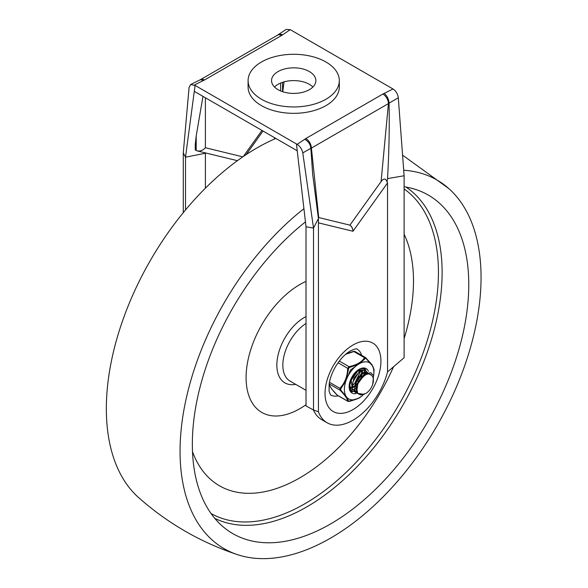 <?xml version="1.0" encoding="UTF-8"?>
<svg xmlns="http://www.w3.org/2000/svg" width="588" height="588" viewBox="0 0 588 588"><rect width="100%" height="100%" fill="white"/><g stroke="black" fill="none" stroke-linecap="round" stroke-linejoin="round"><path stroke-width="0.88" d="M242.822 156.856L205.396 147.735C202.934 150.359 200.258 151.425 197.362 150.947L195.26 149.947L195.26 144.354L196.186 136.026L196.186 150.477M237.427 160.671L197.362 150.947M202.978 96.366L196.186 136.026M387.536 371.888L404.118 357.702L404.118 175.761L387.536 178.598C389.043 152.167 389.55 127.023 389.065 103.157L389.065 103.157A4.785 3.249 -10.8 0 0 388.418 103.606A7.82 4.513 -120 0 0 382.884 94.029L305.87 138.496C309.229 140.811 311.074 144.001 311.405 148.073L318.718 217.538L349.911 225.145L381.097 181.53C383.766 178.164 385.743 178.274 387.044 181.854L387.536 182.949L387.536 371.888A51.737 29.87 -60 0 1 327.112 422.772A51.737 29.87 -60 0 1 318.424 411.784L313.514 410.012L306.017 405.94L306.017 226.784L313.514 228.071L318.424 218.493L318.424 411.784M387.536 178.598L387.044 181.854M352.984 231.224L352.954 231.26C352.903 228.791 351.896 226.755 349.941 225.16C351.786 226.49 352.793 228.511 352.984 231.224L353.006 231.231C352.947 228.754 351.918 226.733 349.941 225.16L349.911 225.145M313.514 410.012L313.514 228.071L302.791 152.917C302.011 149.227 300.123 146.368 297.124 144.339A1456.138 840.693 -0 0 0 304.716 139.268C308.413 141.377 310.457 144.391 310.861 148.308L312.698 174.46L318.424 218.493M302.791 152.917L310.861 148.308A4.785 2.168 -171.1 0 1 311.405 148.073L388.418 103.606L381.097 181.53M318.277 217.442L318.718 217.538M338.328 395.82A26.497 15.295 -60 0 1 330.515 394.923L329.089 391.307L329.162 383.949C329.993 378.268 332.176 372.41 335.704 366.368C340.224 359.121 345.082 353.991 350.279 350.985C357.923 347.383 356.989 349.551 357.012 349.029A26.497 15.295 -60 0 1 361.694 355.343M325.95 61.997A45.607 26.335 180 0 1 339.313 80.622A45.607 26.335 180 0 1 293.699 106.95A45.607 26.335 180 0 1 248.092 80.622A45.607 26.335 180 0 1 276.25 56.294A45.607 26.335 180 0 1 325.95 61.997M339.313 80.622L339.313 87.002A45.607 26.335 180 0 1 293.699 113.337A45.607 26.335 180 0 1 248.092 87.002L248.092 80.622M312.897 87.002A22.153 12.789 0 0 0 309.369 84.341A22.153 12.789 0 0 0 274.508 87.002M309.369 71.574A22.153 12.789 180 0 1 315.852 80.622A22.153 12.789 180 0 1 293.699 93.411A22.153 12.789 180 0 1 271.546 80.622A22.153 12.789 180 0 1 285.224 68.803A22.153 12.789 180 0 1 309.369 71.574M327.112 422.772L321.585 419.575A51.737 29.87 -60 0 1 313.441 409.976M274.508 139.011L274.508 137.666M183.28 212.65L183.28 152.88L189.101 87.281L190.652 84.54L195.084 85.422L194.29 91.353L297.227 150.785L296.44 143.942L195.084 85.422M185.507 209.96L185.507 157.209L183.28 152.88M205.396 188.175L205.396 153.24L185.507 157.209L194.29 91.353M297.124 144.339L296.44 143.942M306.017 226.784L297.227 150.785M404.118 175.761L398.296 97.777C397.775 93.94 396.011 91.008 393.005 88.979L290.281 29.672A1456.138 840.693 0 0 0 282.688 34.743L279.859 34.163L277.617 35.126A7.82 4.513 60 0 1 281.527 35.515L204.514 79.975L202.809 79.299L200.927 79.431L190.652 84.54M393.005 88.979A1456.138 840.693 180 0 1 384.221 93.36C387.161 95.91 388.778 99.174 389.065 103.157L398.296 97.777M205.315 152.843L205.396 153.24M194.393 85.025A1456.138 840.693 180 0 1 203.176 80.644L201.434 79.806L199.986 79.887M278.175 34.736L286.165 29.4L290.281 29.672M282.74 91.735L284.055 81.872M275.838 138.43A212.841 122.885 120 0 0 256.846 148.007A212.841 122.885 120 0 0 121.466 324.025A212.841 122.885 120 0 0 138.555 497.529C167.639 523.32 200.633 542.364 237.523 554.66A212.841 122.885 120 0 0 436.972 425.8A212.841 122.885 120 0 0 448.85 188.616A212.841 122.885 120 0 0 403.706 170.241M303.923 208.689A212.841 122.885 120 0 0 184.529 406.617A212.841 122.885 120 0 0 237.501 554.66M306.017 281.395A76.014 43.887 120 0 0 299.843 284.548A76.014 43.887 120 0 0 246.181 381.164A76.014 43.887 120 0 0 306.017 404.706M192.504 451.68A160.715 92.786 120 0 0 284.739 485.394A160.715 92.786 120 0 0 393.563 366.728M404.118 338.585A160.715 92.786 120 0 0 404.118 234.244M305.451 221.904A195.466 112.852 120 0 0 192.342 444.146A195.466 112.852 120 0 0 224.807 528.171A195.466 112.852 120 0 0 428.292 420.773A195.466 112.852 120 0 0 419.553 190.857A195.466 112.852 120 0 0 404.118 186.763M354.777 373.689L351.47 379.422M349.786 384.111L349.316 384.354M359.518 369.168L359.709 369.58M359.907 370.131L360.143 371.491M354.77 383.464L352.874 384.964M349.162 385.86L349.786 385.677M359.4 371.895L359.283 370.322M361.51 370.006L361.833 370.528M357.07 384.787L355.181 386.294M354.395 386.772L353.006 387.404M349.456 387.352L350.47 387.36M351.029 387.286L352.241 386.955M352.903 386.684L354.41 385.853M355.292 385.221L357.614 382.972M361.701 373.226L361.583 371.653M361.363 370.771L361.01 369.984M352.322 389.322L351.205 380.215L357.666 371.131L362.465 370.256M362.487 370.249L357.791 370.19M365.111 371.756L365.817 372.307M366.118 372.667L366.625 373.571M350.073 381.2L349.816 384.728M366.045 373.681L365.618 372.645M365.354 372.226L364.707 371.565M360.29 371.425L359.202 372.02L353.947 378.135L352.124 386.059M357.563 392.475L355.644 383.479L362.274 373.792L367.066 372.917M367.096 372.902L361.502 373.351L354.836 383.185L356.945 392.123M364.891 374.086L363.81 374.681L358.21 381.509L356.916 389.947M365.729 393.519A10.856 6.27 120 0 0 372.373 385.25A10.856 6.27 120 0 0 372.373 376.379C371.925 375.923 367.838 367.816 357.747 383.942C355.38 395.283 359.224 393.637 360.54 394.952L365.721 393.519M352.286 377.489L353.535 375.335M349.206 386.97L349.831 386.698M354.976 382.67L359.996 372.447M360.113 371.506L360.165 370.08M360.135 369.543L360.069 368.955M349.617 388.83L352.462 387.867M353.035 387.558L358.349 382.692M360.297 379.605L362.304 373.77M362.421 372.836L362.465 371.403M362.436 370.874L361.899 368.529M355.799 366.177L350.47 370.036L345.193 382.398M350.308 390.219L353.072 389.888M353.807 389.631L356.916 387.837M364.523 375.578L364.766 372.733M364.744 372.204L364.663 371.543M364.656 371.498L363.45 368.588M351.212 391.24L355.38 391.218M355.527 391.174L356.989 390.564M367.081 374.387L366.963 372.858M366.963 372.829L364.758 369.051M360.275 368.882L352.624 376.092L349.801 385.022L351.249 390.851L357.607 392.571M369.264 374.174L364.553 369.786L358.364 373.005L352.991 381.73L352.219 388.771L358.834 394.151M371.52 375.21L364.428 371.726L357.996 377.54L354.439 387.191L355.578 393.107L364.295 394.35M372.682 384.398L373.601 375.681L370.778 372.638L364.817 374.137L357.747 383.942M345.715 354.263L353.866 351.558L346.501 353.608M365.221 357.46L365.868 357.842L364.538 357.717C361.708 362.061 356.534 365.045 349.022 366.677L347.692 368.331C347.449 376.357 344.862 383.023 339.938 388.33L339.938 390.101C344.869 395.136 347.457 398.818 347.692 401.141L348.169 401.413L347.692 401.141A1.088 1.036 -8.2 0 0 348.662 401.303L346.788 397.29A20.852 12.039 120 0 0 358.298 398.311L348.662 401.303M347.692 401.141L337.02 394.974A1.088 0.537 135.8 0 1 336.902 394.908A1.088 0.537 135.8 0 1 336.836 394.791M371.454 364.391A20.852 12.039 120 0 0 359.952 363.369L365.662 358.114L372.285 365.567L374.049 369.72L373.887 373.057L374.041 369.551A1.088 1.036 171.8 0 1 374.041 369.551L374.041 369.551A1.088 1.036 171.8 0 1 374.049 369.72M365.354 358.268A1.088 0.823 34.4 0 0 364.538 357.717L353.866 351.558L355.196 351.675M358.731 369.551A13.032 7.526 -60 0 1 364.869 369.11A13.032 7.526 -60 0 1 365.861 369.889M352.315 391.917A13.032 7.526 -60 0 1 351.837 391.681A13.032 7.526 -60 0 1 349.147 386.147M368.426 371.285A14.119 8.151 120 0 0 359.121 369.315A14.119 8.151 120 0 0 349.14 386.603A14.119 8.151 120 0 0 355.336 393.688M373.601 375.681A20.852 12.039 120 0 0 373.777 374.284A20.852 12.039 120 0 0 372.285 365.567M349.346 401.361L349.265 401.428C356.431 399.333 360.246 397.804 360.716 396.841L359.952 397.363A20.852 12.039 120 0 0 360.775 396.804A20.852 12.039 120 0 0 363.141 394.901M359.952 397.363L358.298 398.311M346.788 397.29L340.658 389.918L340.658 388.999L345.964 380.767A20.852 12.039 120 0 0 345.964 396.114M345.964 380.767L348.662 368.367L349.346 367.515L358.298 364.317A20.852 12.039 120 0 0 346.788 378.635M358.298 364.317L359.952 363.369M347.875 401.325L349.154 401.398M365.868 357.842A1.088 0.537 135.8 0 1 365.986 357.908A1.088 0.537 135.8 0 1 366.045 358.335M339.305 361.069L349.022 366.677L349.346 367.515M338.049 362.767L347.692 368.331L348.662 368.367M329.442 382.274L339.938 388.33A1.088 0.463 42 0 0 340.658 388.999M337.02 394.974C332.088 389.94 329.5 386.257 329.258 383.935L339.938 390.101A1.088 0.537 -44.2 0 0 340.658 389.918M243.285 156.54L261.961 130.418M280.645 90.956L280.645 83.055M205.396 147.735L205.396 97.762M353.006 231.231L387.536 182.949M352.954 231.26L318.424 222.845M352.984 345.016A39.528 22.822 -60 0 1 377.187 379.458A39.528 22.822 -60 0 1 328.773 407.403A39.528 22.822 -60 0 1 352.984 345.016M304.716 139.268A12.319 7.115 180 0 1 305.87 138.496M384.221 93.36A12.319 7.115 0 0 0 382.884 94.029M203.176 80.644A12.319 7.115 0 0 0 204.514 79.975M282.688 34.743A12.319 7.115 180 0 1 281.527 35.515M306.017 323.459A34.751 20.066 120 0 0 282.835 365.17A34.751 20.066 120 0 0 290.031 381.075L306.017 390.307M306.017 316.565A38.867 22.44 120 0 0 304.341 317.476A38.867 22.44 120 0 0 277.205 359.805A38.867 22.44 120 0 0 295.676 384.331M211.048 513.522A188.946 109.089 120 0 0 397.157 407.712A188.946 109.089 120 0 0 404.118 188.939M214.76 518.337A191.394 110.5 120 0 0 402.486 405.874A191.394 110.5 120 0 0 406.014 187.072M263.027 131.036L246.166 154.607M282.556 82.335L282.556 91.677M312.698 174.46L312.816 175.54M277.617 35.126L200.604 79.586M402.582 155.151L448.857 188.616M347.89 401.339L337.306 395.224M365.582 357.585L354.998 351.477L353.623 351.381L346.523 353.586M374.041 369.551C372.954 366.368 371.998 364.442 371.168 363.781L365.56 357.577M373.777 374.284L373.887 373.057M337.328 395.239L331.676 388.977L329.104 384.376"/></g></svg>
